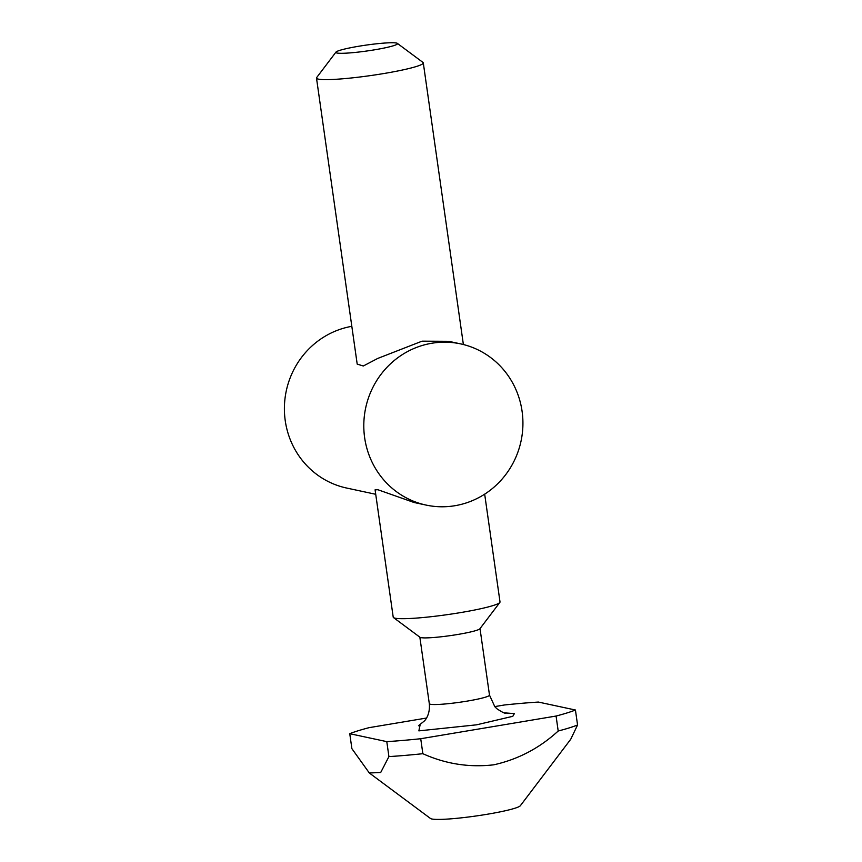 <?xml version="1.0" encoding="UTF-8"?>
<svg xmlns="http://www.w3.org/2000/svg" width="862" height="862" viewBox="0 0 862 862"><rect width="100%" height="100%" fill="white"/><g stroke="black" fill="none" stroke-linecap="round" stroke-linejoin="round"><path stroke-width="1.29" d="M454.931 505.714A82.429 79.433 -77.9 0 1 426.087 505.078A82.429 79.433 -77.9 0 1 363.85 422.725A82.429 79.433 -77.9 0 1 431.808 343.248A82.429 79.433 -77.9 0 1 460.642 343.884A82.429 79.433 -77.9 0 1 522.878 426.237A82.429 79.433 -77.9 0 1 454.931 505.714M460.642 343.884L448.639 341.309L422.078 341.158L377.696 358.452L363.311 365.994L357.202 364.12L316.494 78.086A53.94 5.14 171.9 0 1 316.666 77.558L335.954 52.108A31.151 2.974 171.9 0 1 358.56 46.279A31.151 2.974 171.9 0 1 397.35 43.38A31.151 2.974 171.9 0 1 374.83 49.77A31.151 2.974 171.9 0 1 335.954 52.108M351.815 326.321A82.429 79.433 102.1 0 0 284.438 406.002A82.429 79.433 102.1 0 0 346.686 488.054L375.724 494.282M393.525 617.601A53.94 5.14 -8.1 0 0 460.707 612.57A53.94 5.14 -8.1 0 0 499.831 602.463L479.897 628.764A30.385 2.898 -8.1 0 1 457.851 634.454A30.385 2.898 -8.1 0 1 420.009 637.287L393.525 617.601A53.94 5.14 -8.1 0 1 393.212 617.149L375.089 489.832L377.868 489.724L414.083 502.503L426.087 505.078M397.35 43.38L422.973 62.43A53.94 5.14 171.9 0 1 423.296 62.883A53.94 5.14 171.9 0 1 383.989 73.507A53.94 5.14 171.9 0 1 316.494 78.086M369.324 772.988L351.89 748.658L349.757 733.691L386.79 741.632L388.924 756.599L380.702 772.503L369.324 772.988L430.515 818.501A45.578 4.342 -8.1 0 0 487.289 814.245A45.578 4.342 -8.1 0 0 520.357 805.711L570.752 739.23L577.562 724.985L575.428 710.008L538.394 702.067A121.553 11.583 -8.1 0 0 504.464 704.976L494.745 706.603M558.199 731.019C539.493 748.162 518.008 759.433 493.732 764.82C469.208 767.654 445.589 763.947 422.854 753.7L420.731 738.723L556.076 716.042L558.199 731.019A121.553 11.583 -8.1 0 0 577.562 724.985M388.924 756.599A121.553 11.583 -8.1 0 0 422.854 753.7M426.485 718.046L369.119 727.657A121.553 11.583 -8.1 0 0 349.757 733.691M386.79 741.632A121.553 11.583 -8.1 0 0 420.731 738.723M556.076 716.042A121.553 11.583 -8.1 0 0 575.428 710.008M499.831 602.463A53.94 5.14 -8.1 0 0 500.014 601.945L484.67 494.163M418.501 725.729L424.546 720.815C425.871 719.425 430.246 713.725 429.308 703.672A30.385 2.898 -8.1 0 0 467.333 701.086A30.385 2.898 -8.1 0 0 489.487 695.106L494.81 706.678L496.868 708.726C501.899 712.087 504.949 713.607 506.026 713.273L506.016 713.273M504.195 712.842L514.366 713.617L512.804 716.311L476.492 724.834L418.867 730.868L420.128 724.802M429.308 703.672L419.848 637.169M489.487 695.106L480.015 628.613M463.379 344.52L423.296 62.883"/></g></svg>
